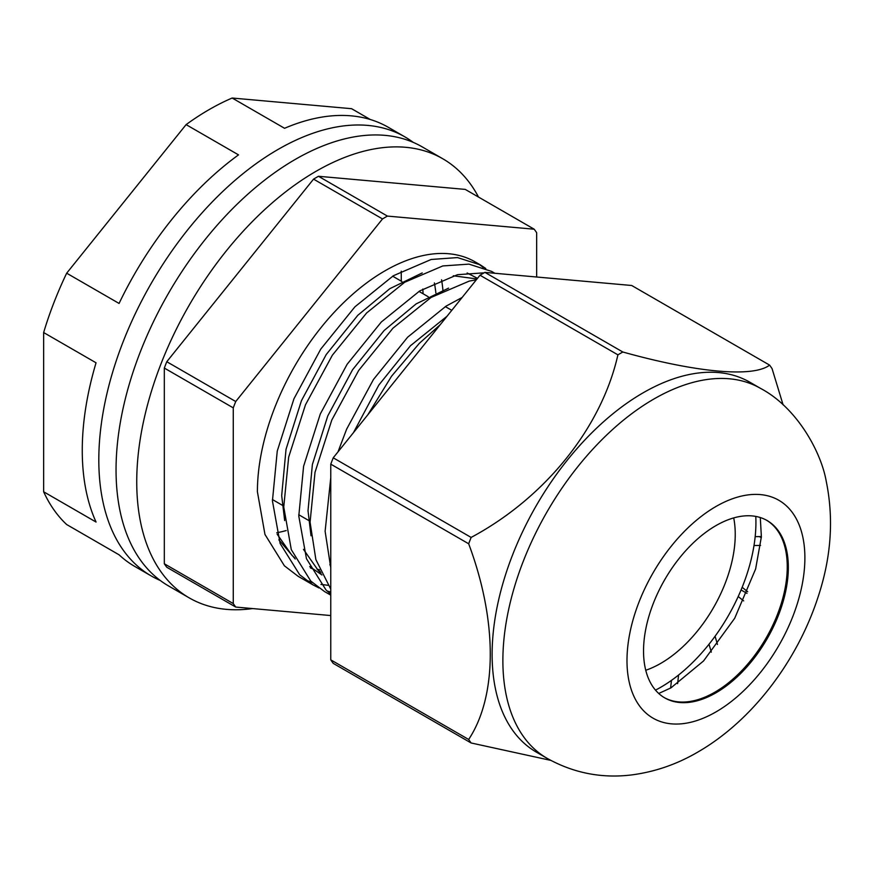 <?xml version="1.0" encoding="UTF-8"?>
<svg xmlns="http://www.w3.org/2000/svg" width="873" height="873" viewBox="0 0 873 873"><rect width="100%" height="100%" fill="white"/><g stroke="black" fill="none" stroke-linecap="round" stroke-linejoin="round"><path stroke-width="1.31" d="M434.383 282.928A170.65 98.529 -60 0 1 435.867 292.957M252.57 608.568A253.53 146.38 -60 0 1 189.245 597.896L168.554 585.947A253.53 146.38 -60 0 1 129.695 382.789A253.53 146.38 -60 0 1 295.325 159.377A253.53 146.38 -60 0 1 422.096 146.817L442.775 158.755A253.53 146.38 -60 0 1 478.502 197.047M189.245 597.896A253.53 146.38 -60 0 1 150.385 394.727A253.53 146.38 -60 0 1 316.015 171.315A253.53 146.38 -60 0 1 442.775 158.755M286.158 530.566A170.65 98.529 -60 0 1 276.774 532.737M160.239 580.469A253.53 146.38 -60 0 1 151.324 575.994A253.53 146.38 -60 0 1 112.453 372.836A253.53 146.38 -60 0 1 278.083 149.425A253.53 146.38 -60 0 1 404.854 136.865A253.53 146.38 -60 0 1 413.18 142.343M151.324 575.994L134.769 566.446A253.53 146.38 -60 0 1 119.077 554.802L66.675 524.542A253.53 146.38 -60 0 1 43.65 491.783L96.052 522.043A253.53 146.38 -60 0 1 96.052 362.797L43.65 332.548A253.53 146.38 -60 0 1 66.675 273.194L119.077 303.444A253.53 146.38 -60 0 1 238.515 154.87L186.102 124.621A253.53 146.38 -60 0 1 209.138 109.605A253.53 146.38 -60 0 1 232.163 98.027L351.59 108.699L370.37 119.546M43.65 491.783L43.65 332.548M66.675 273.194L186.102 124.621M232.163 98.027L284.565 128.287A253.53 146.38 -60 0 1 388.31 127.305L404.854 136.865M715.936 692.824A102.392 59.113 120 0 0 782.819 602.588A102.392 59.113 120 0 0 767.127 520.548A102.392 59.113 120 0 0 715.936 525.622A102.392 59.113 120 0 0 649.043 615.847A102.392 59.113 120 0 0 664.746 697.887A102.392 59.113 120 0 0 715.936 692.824M536.349 752.122A213.558 123.3 -60 0 1 503.612 581.003A213.558 123.3 -60 0 1 643.117 392.817A213.558 123.3 -60 0 1 749.896 382.232L760.656 388.452A213.558 123.3 -60 0 0 653.877 399.026A213.558 123.3 -60 0 0 514.372 587.213A213.558 123.3 -60 0 0 547.098 758.331L536.349 752.122M330.769 464.152L468.67 543.77C497.446 620.627 497.49 695.836 468.67 739.475A245.739 141.873 -60 0 0 471.136 742.978L333.224 663.36A245.739 141.873 -60 0 1 330.769 659.857L330.769 464.152A245.739 141.873 -60 0 1 333.224 457.812L480.008 275.224L617.909 354.842A245.739 141.873 -60 0 1 620.365 353.401A245.739 141.873 -60 0 1 622.831 352.005C697.527 372.836 753.301 377.605 769.604 365.11A245.739 141.873 -60 0 1 772.059 368.613L783.092 404.832M617.909 354.842C601.606 427.17 545.832 497.37 471.136 537.43A245.739 141.873 -60 0 0 468.67 543.77M471.136 742.978L550.787 760.383M333.224 457.812L471.136 537.43M330.769 659.857L468.67 739.475M480.008 275.224A245.739 141.873 -60 0 1 484.919 272.387L631.703 285.493L769.604 365.11M484.919 272.387L622.831 352.005M761.387 536.557L755.178 536.644A134.573 77.697 120 0 0 755.778 516.412A134.573 77.697 120 0 1 660.774 687.247A134.573 77.697 120 0 0 671.479 680.362L670.606 688.066M747.692 591.719L742.159 587.311A134.573 77.697 120 0 0 753.999 545.527L760.558 545.429M717.442 644.438L715.074 636.253A134.573 77.697 120 0 0 738.198 596.532L743.665 600.897M677.612 683.668L678.594 675.015A134.573 77.697 120 0 0 709.007 644.23L711.309 652.153M330.769 592.014L327.135 591.021M318.896 587.922L313.08 584.943L299.657 574.718L280.113 543.475L272.441 500.895L277.254 451.057L293.95 398.775L320.773 349.08L354.962 306.783L393.407 275.715L431.164 259.477L457.485 257.579L480.303 264.868L485.77 268.48M480.303 264.868L475.163 261.9A180.395 104.149 120 0 0 384.96 270.837A180.395 104.149 120 0 0 257.404 491.783L264.966 534.451L284.402 565.813L298.053 576.256L313.069 584.932M305.845 580.109L312.108 582.346M320.937 584.419L327.986 585.281M440.254 324.669L419.291 343.384L391.551 376.219L367.893 414.686M330.769 567.854L325.116 531.308L330.769 477.651M337.993 451.898L346.625 429.189L373.448 379.504L407.636 337.196L446.081 306.128L462.112 297.486M476.331 279.786L469.161 281.139L431.055 297.453L392.959 328.183L358.716 370.392L331.805 420.033L315.011 472.315L310.079 522.196L315.873 559.604L330.769 589.1M330.769 594.186L325.989 589.93L306.456 558.687L298.784 516.096L303.597 466.258L320.293 413.977L347.116 364.292L381.305 321.995L419.749 290.916L457.507 274.689L484.144 272.823M494.849 273.271L491.619 271.405L468.954 264.126L442.818 265.938L404.723 282.241L366.616 312.971L332.373 355.18L305.474 404.821L288.668 457.103L283.747 506.984L291.298 549.663L310.733 581.025L324.396 591.468L330.769 595.157M536.655 277.003L536.655 232.698A245.739 141.873 120 0 0 534.2 229.206L465.244 189.397L318.47 176.281A245.739 141.873 120 0 0 316.015 177.688A245.739 141.873 120 0 0 313.549 179.129L166.776 361.717A245.739 141.873 120 0 0 164.32 368.057L164.32 563.762A245.739 141.873 120 0 0 166.776 567.254L235.732 607.062L330.769 615.552M318.47 176.281L387.426 216.089A245.739 141.873 120 0 0 384.96 217.497A245.739 141.873 120 0 0 382.505 218.937L235.732 401.525A245.739 141.873 120 0 0 233.266 407.866L233.266 603.57A245.739 141.873 120 0 0 235.732 607.062M401.285 281.182L401.242 271.176M759.379 536.589L761.321 537.713M741.068 589.962L746.993 593.378M655.481 690.128A134.573 77.697 120 0 0 660.774 687.247A134.573 77.697 120 0 1 655.481 690.128M483.195 267.454A180.395 104.149 120 0 0 477.76 263.493M278.847 539.841L295.249 559.015M317.008 569.218L319.562 569.753M534.2 229.206L387.426 216.089M442.906 290.054A180.395 104.149 120 0 0 441.563 279.775M313.549 179.129L382.505 218.937M166.776 361.717L235.732 401.525M164.32 368.057L233.266 407.866M164.32 563.762L233.266 603.57M423.099 293.775L422.805 289.072M477.498 278.345L467.131 272.976M422.226 272.933L389.816 288.679L357.821 315.284L326.207 354.58L301.425 400.729L286.038 449.279L281.684 495.558L284.674 520.57M309.729 566.544L321.962 574.98M448.569 288.134L416.148 303.88L384.153 330.485L352.539 369.792L327.768 415.93L312.381 464.491L308.016 510.77L311.017 535.782M447.085 316.179L410.496 345.697L378.882 384.993L353.478 432.615M277.145 534.167L291.877 555.228L294.703 557.869M310.384 567.897L312.403 568.749M318.7 570.92L320.249 571.335M476.996 278.956L453.294 275.77M303.488 549.379L318.209 570.44L321.046 573.07M329.83 564.58L330.769 566.49M645.747 670.268A105.317 60.804 120 0 0 660.774 663.36A105.317 60.804 120 0 0 733.713 517.918M766.592 520.243A102.392 59.113 -60 0 1 781.597 602.457A102.392 59.113 -60 0 1 714.856 692.202A102.392 59.113 -60 0 1 664.2 697.571M715.936 711.932A125.788 72.623 -60 0 1 626.989 660.577A125.788 72.623 -60 0 1 715.936 506.515A125.788 72.623 -60 0 1 804.884 557.869A125.788 72.623 -60 0 1 715.936 711.932M658.722 693.478L670.977 687.848L703.54 660.97L734.706 618.259L755.625 568.967L761.376 536.808L760.296 517.536M547.098 758.331C573.408 772.987 601.464 778.541 631.244 774.973C654.663 771.972 676.826 764.355 697.756 752.1C752.646 720.52 797.726 660.348 818.361 596.139C831.238 556.909 833.868 518.649 826.251 481.361C821.209 452.149 797.104 407.735 760.656 388.452M451.778 310.33L445.317 306.598M428.196 296.722L418.975 291.396M401.853 281.51L392.643 276.184M308.638 520.45L298.741 514.732M282.295 505.238L272.409 499.531"/></g></svg>
